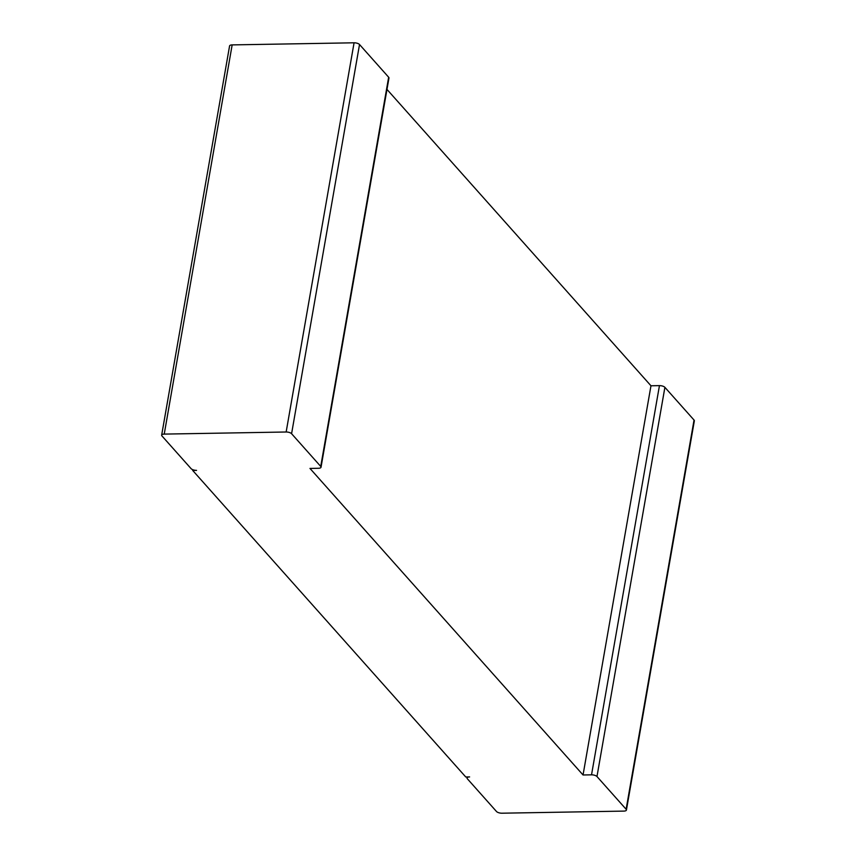 <?xml version="1.0" encoding="UTF-8"?>
<svg xmlns="http://www.w3.org/2000/svg" width="856" height="856" viewBox="0 0 856 856"><rect width="100%" height="100%" fill="white"/><g stroke="black" fill="none" stroke-linecap="round" stroke-linejoin="round"><path stroke-width="1.28" d="M583.043 774.98L309.968 468.425L318.453 468.275A4.227 1.648 -170.1 0 0 321.032 467.226L388.966 78.024A4.227 1.648 -170.1 0 0 388.656 77.233L359.52 44.512A4.227 1.648 9.9 0 0 354.074 42.8L232.158 44.897A4.227 1.648 -170.1 0 0 229.579 45.946L161.656 435.148A4.227 1.648 -170.1 0 0 161.955 435.939L191.102 468.66A4.227 1.648 9.9 0 0 196.548 470.372L192.686 470.436L465.76 776.991L469.612 776.927A4.227 1.648 -170.1 0 0 467.034 777.976A4.227 1.648 -170.1 0 0 467.344 778.767L496.48 811.488A4.227 1.648 9.9 0 0 501.926 813.2L623.842 811.103A4.227 1.648 -170.1 0 0 626.421 810.054A4.227 1.648 -170.1 0 0 626.121 809.262L596.974 776.542A4.227 1.648 9.9 0 0 591.528 774.83L583.043 774.98L650.967 385.778L386.976 89.409M354.074 42.8L286.15 432.002L164.234 434.099A4.227 1.648 -170.1 0 0 161.656 435.148M286.15 432.002A4.227 1.648 9.9 0 1 291.586 433.714L320.733 466.434A4.227 1.648 -170.1 0 1 321.032 467.226M650.967 385.778L659.452 385.628A4.227 1.648 9.9 0 1 664.898 387.34L694.045 420.061L626.121 809.262M626.421 810.054L694.344 420.852A4.227 1.648 -170.1 0 0 694.045 420.061M192.814 469.709L192.686 470.436M232.158 44.897L164.234 434.099M359.52 44.512L291.586 433.714M388.656 77.233L320.733 466.434M659.452 385.628L591.528 774.83M664.898 387.34L596.974 776.542M467.216 776.97L467.034 777.976"/></g></svg>
